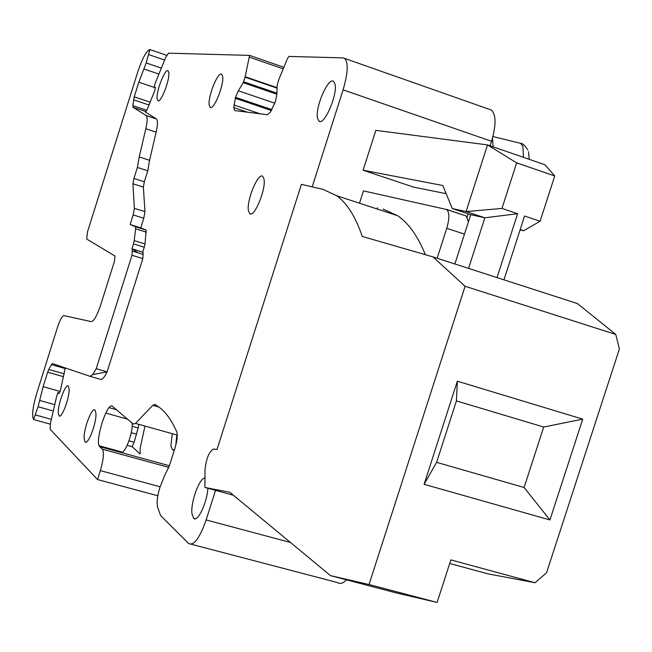 <?xml version="1.0" encoding="UTF-8"?>
<svg xmlns="http://www.w3.org/2000/svg" width="652" height="652" viewBox="0 0 652 652"><rect width="100%" height="100%" fill="white"/><g stroke="black" fill="none" stroke-linecap="round" stroke-linejoin="round"><path stroke-width="0.98" d="M132.959 183.758L143.375 187.083L144.956 211.68L134.353 208.338L132.959 183.758L133.921 178.436L137.385 167.45L147.776 170.8L149.585 160.302L156.13 132.152C157.751 124.809 157.857 120.416 156.464 118.982L145.42 112.079M137.385 167.45L139.226 156.945L149.585 160.302M143.375 187.083L144.32 181.761L147.776 170.8M139.226 156.945L145.82 128.762C147.45 121.402 147.588 117.018 146.227 115.591L133 107.262L132.837 105.632L134.23 96.855L138.835 82.217L146.178 62.934L149.87 49.56C146.358 50.872 142.332 58.289 137.8 71.793L87.515 231.778L86.667 239.031L115.005 256.016L114.45 261.265L100.669 305.014C97.075 315.698 93.921 321.232 91.223 321.623L63.92 315.617C62.127 315.927 59.992 319.79 57.523 327.198L36.716 393.409C32.739 406.978 31.687 415.683 33.554 419.529L38.077 406.758L43.122 386.66L60.131 391.453M63.586 376.717L47.669 372.194L43.122 386.66M47.669 372.194L48.786 369.456L64.255 373.857M65.29 368.592L51.41 364.631L48.786 369.456M51.41 364.631L52.429 363.58L89.935 376.302L100.758 379.391C102.397 379.733 104.516 377.215 107.107 371.836L96.211 368.706L92.747 374.615L89.935 376.302M143.326 254.467L137.931 252.805L131.924 248.754L143.098 252.357L132.274 249.015L143.098 252.357L142.845 258.591L131.989 255.258L96.211 368.706M131.989 255.258L132.332 249.072M131.924 248.754L133.456 243.889L144.271 247.23L145.005 243.97L146.17 230.107L135.363 226.717L135.632 228.803L146.39 232.153M145.005 243.97L134.206 240.621L133.456 243.889M134.206 240.621L135.632 228.803M135.363 226.717L130.131 224.557L133.171 214.907L143.79 218.241L144.956 211.68M134.353 208.338L133.171 214.907M149.87 49.56L166.651 55.306M143.79 218.241L140.759 227.874L130.131 224.557M140.759 227.874L146.097 230.066M142.739 252.088L144.271 247.23M142.845 258.591L107.107 371.836L92.747 374.615M138.811 424.338L138.159 427.957L132.144 426.278M144.956 426.058L140.131 448.437L140.164 454.004L132.095 446.693L134.125 442.227L138.159 427.957M132.095 446.693L127.173 445.332M50.261 424.134L33.554 419.529M213.497 449.041C209.088 451.575 206.26 458.462 205.021 469.701L204.94 487.468L229.789 492.26L330.54 575.643L369.04 584.526L465.088 286.269L432.936 256.888L362.251 236.44C355.544 216.725 347.011 203.147 336.628 195.698L323.196 189.439L301.387 184.353L217.018 449.497L213.497 449.041M233.351 495.21L204.94 487.468M312.194 186.871L343.091 89.837C348.005 73.024 348.502 62.535 344.574 58.378L343.033 57.881L288.975 56.422L287.548 58.378L278.885 79.389L277.133 85.29L276.88 94.295L275.478 101.459L270.433 112.079L267.499 114.752L234.655 110.555L233.75 107.58L247.385 112.177M359.521 203.212L363.457 190.889L446.71 209.537C449.53 212.365 449.546 218.624 446.75 228.298L437.125 258.241M377.158 208.999L377.549 207.776M58.941 393.539L57.914 392.569L56.496 397.06L50.367 423.686L50.122 429.261L97.515 479.562L100.343 470.622C103.538 459.546 104.206 452.398 102.331 449.171L99.748 446.653C94.238 442.455 107.376 400.841 112.486 406.335L133.301 424.11L135.486 423.409L152.812 405.308L154.972 404.436L160.579 408.291C166.619 413.327 171.998 421.135 176.716 431.722C177.792 435.071 177.23 440.491 175.013 447.973L169.21 466.278L164.565 475.658L159.846 487.59C157.181 496.555 156.472 503.205 157.711 507.525L160.604 515.569L188.705 543.564C193.929 545.944 199.74 538.071 206.13 519.954L215.551 490.361M467.182 217.035L468.209 213.84M490.1 145.795L491.551 141.297C496.294 124.899 496.196 114.467 491.258 110.017L489.587 109.43M191.321 544.249L337.581 582.586C340.075 584.322 343.042 583.41 346.505 579.848M97.515 479.562L157.808 495.764M57.914 392.569L59.519 393.017M58.949 393.539L60.286 390.874L65.281 367.94M233.75 107.58L235.535 97.327L238.363 90.775L243.212 82.706L245.079 77.156L249.594 55.396L168.509 53.179L165.6 57.572L155.437 82.682L154.002 87.229L155.363 87.384L154.834 90.473L147.303 109.234L145.315 112.046M154.002 87.229L155.478 87.727M425.373 254.696C417.802 236.138 408.576 223.155 397.696 215.739L383.074 209.113M446.335 209.316L466.213 216.008L468.421 221.843M330.54 575.643L395.772 592.798L437.093 602.44L450.858 559.905L535.039 582.741L546.531 572.839L619.4 348.942L615.806 334.46L465.088 286.269M535.039 582.741L488.079 573.874L449.701 563.483M437.093 602.44L369.04 584.526M457.354 381.192L456.424 400.907L543.711 427.027L582.717 419.146L457.354 381.192L424.102 484.322L436.604 462.333L524.094 487.492L549.938 519.946L424.102 484.322M582.717 419.146L549.938 519.946M432.936 256.888L577.403 303.555L615.806 334.46M543.711 427.027L524.094 487.492M456.424 400.907L436.604 462.333M497.02 277.589L517.631 213.693L501.967 208.436L516.653 162.853L554.73 175.967L540.109 221.232L524.567 216.016L503.972 279.83M468.56 268.396L484.852 217.809L470.728 214.679L452.243 208.534L442.822 185.51L363.091 170.237L413.694 187.14L446.172 193.685M517.631 213.693L484.852 217.809L466.082 211.566L487.517 144.907L544.99 164.777L554.73 175.967M454.868 263.97L470.728 214.679M540.109 221.232L523.703 230.743L520.19 229.569M363.091 170.237L375.829 130.351L487.517 144.907L516.653 162.853M452.243 208.534L466.082 211.566L501.967 208.436M523.703 230.743L520.084 229.92M69.128 389.122C69.609 397.842 61.59 419.065 59.047 415.862L58.264 412.7C57.865 403.906 65.762 383.001 68.346 386.074L69.128 389.122M168.795 72.641C169.985 79.878 160.628 103.717 157.833 100.636L157.116 98.737C156.015 91.394 165.225 67.898 168.077 70.832L168.795 72.641M209.219 105.184C207.597 96.944 218.151 70.758 221.729 74.255L222.625 76.251C224.378 84.369 213.636 110.979 210.131 107.287L209.219 105.184M95.958 413.401C96.651 422.895 87.987 445.503 85.07 441.893L84.132 438.413C83.529 428.837 92.046 406.587 95.013 410.051L95.958 413.401M207.882 488.275C207.14 502.659 197.54 522.765 193.611 518.324L191.949 513.629C190.482 502.276 199.618 477.305 204.981 478.095M334.908 83.774C338.103 93.774 324.199 126.211 318.975 121.109L317.605 118.599C314.631 108.428 328.225 76.618 333.563 81.418L334.908 83.774M248.436 210.792C246.293 200.702 258.184 171.965 262.732 176.374L263.995 179.031C266.309 188.99 254.166 218.257 249.708 213.603L248.436 210.792M99.185 445.764L121.19 451.803C124.377 455.471 133.106 433.026 132.169 423.523L132.136 423.107M176.847 434.982L175.722 445.552M172.291 433.702L170.857 446.058L172.707 450.035L174.549 449.44M492.48 138.208L493.156 146.855M144.32 181.761L133.921 178.436M145.82 128.762L156.13 132.152M148.795 54.629L164.606 60.025M146.178 62.934L161.346 68.085M143.88 68.973L158.925 74.067M138.835 82.217L155.478 87.816M134.23 96.855L150.139 102.16M133.546 99.837L149.006 104.98M132.837 105.632L146.839 110.286M133.016 107.27L146.064 111.598L133 107.262M146.162 115.543L156.39 118.933M137.931 252.805L132.486 251.126M54.744 404.68L39.658 400.467M136.675 434.167L131.239 432.651M53.293 410.988L38.077 406.758M35.501 414.957L51.361 419.342M128.982 440.801L134.125 442.227M206.13 519.954L290.433 542.448M343.091 89.837L491.551 141.297M152.812 405.308L159.064 407.076M135.486 423.409L177.271 435.096M99.748 446.653L169.373 465.74M102.331 449.171L168.835 467.386M100.343 470.622L160.099 486.775M109.145 407.647L116.415 409.684L109.145 407.647M283.864 67.286L249.602 55.396L283.864 67.286M283.204 68.884L249.61 57.237M245.185 76.74L277.067 87.678M245.079 77.156L277.051 88.126M243.62 81.769L276.913 93.163M243.212 82.706L276.88 94.222M238.363 90.775L274.908 103.22M235.535 97.327L271.941 109.666M235.233 98.256L271.411 110.522M233.881 104.956L260.05 113.798M446.75 228.298L464.468 234.125M518.992 142.927L520.598 143.326L522.896 146.235L523.466 157.336M146.227 115.591L156.464 118.982M135.429 226.757L146.17 230.107M491.258 110.017L344.574 58.378M397.696 215.739L336.628 195.698M466.213 216.008L446.71 209.537M319.961 121.451L318.975 121.109M158.289 100.783L157.833 100.636M195.258 518.756L193.611 518.324M210.735 107.49L210.131 107.287M250.694 213.913L249.708 213.603M127.49 419.146L105.779 413.066M85.901 442.121L85.07 441.893M59.723 416.049L59.047 415.862M174.524 449.53L172.707 450.035M492.928 136.537L520.598 143.326C522.448 143.163 524.86 145.363 527.851 149.927M528.479 151.655L529.253 159.332"/></g></svg>
